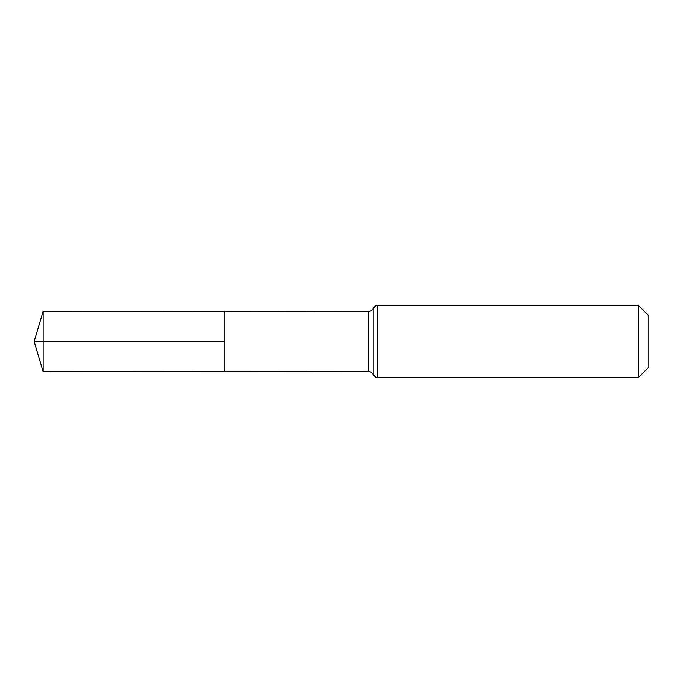 <?xml version="1.0" encoding="UTF-8"?>
<svg xmlns="http://www.w3.org/2000/svg" width="683" height="683" viewBox="0 0 683 683"><rect width="100%" height="100%" fill="white"/><g stroke="black" fill="none" stroke-linecap="round" stroke-linejoin="round"><path stroke-width="1.02" d="M224.827 341.5L224.827 311.328L43.14 311.217L43.14 371.783L224.827 371.672L224.827 311.328L368.692 311.422L368.692 371.578L224.827 371.672L224.827 341.5M638.332 305.344L638.332 377.656L648.85 367.147L648.85 315.853L638.332 305.344L377.656 305.344C376.948 304.712 375.454 305.728 373.183 308.383C372.303 310.313 370.809 311.32 368.692 311.422M43.14 371.783L34.15 341.5L224.827 341.5L43.14 341.5M638.332 377.656L377.656 377.656L377.656 305.344M377.656 377.656C376.948 378.288 375.454 377.272 373.183 374.617L373.183 308.383M373.183 374.617C372.303 372.687 370.809 371.68 368.692 371.578M34.15 341.5L43.14 311.217"/></g></svg>

